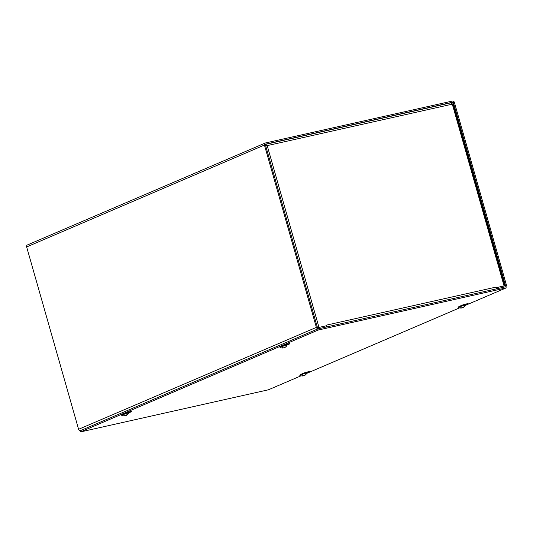 <?xml version="1.0" encoding="UTF-8"?>
<svg xmlns="http://www.w3.org/2000/svg" width="533" height="533" viewBox="0 0 533 533"><rect width="100%" height="100%" fill="white"/><g stroke="black" fill="none" stroke-linecap="round" stroke-linejoin="round"><path stroke-width="0.8" d="M496.183 287.787L496.723 287.554L497.049 288.713L505.377 286.841A1.806 1.499 66.8 0 0 506.35 284.782L454.409 102.443A1.806 1.499 66.8 0 0 452.45 101.043L265.407 142.984A1.806 1.499 66.8 0 0 264.428 145.049L316.369 327.389A1.806 1.499 66.8 0 0 318.334 328.788L326.656 326.922L326.329 325.77L318.001 327.635A0.6 0.5 -113.2 0 1 317.348 327.169L265.407 144.829A0.6 0.5 -113.2 0 1 265.734 144.143L452.777 102.196A0.6 0.5 66.8 0 1 453.43 102.662L451.951 103.295M496.723 287.554L505.044 285.688A0.6 0.5 66.8 0 0 505.371 285.002L453.43 102.662M80.25 430.724A1.806 1.499 -113.2 0 1 78.591 429.292L26.65 246.952A1.806 1.499 -113.2 0 1 27.41 244.96L265.187 143.057M326.689 325.223A1.806 0.999 -102.6 0 0 326.656 325.083L496.07 287.087A1.806 0.999 77.4 0 1 495.93 288.959M326.616 326.776A1.806 0.999 -102.6 0 0 326.762 325.683M326.356 325.856L326.816 325.656L326.656 325.083M496.07 287.087L496.176 287.687M504.878 285.815L496.236 287.667M326.816 325.656L318.981 327.415L267.206 145.649L265.414 144.45M265.854 144.303L451.011 102.782L452.29 104.148L452.784 104.048M451.098 102.749L265.747 144.316L265.641 145.649M266.587 145.915L266.014 145.496M265.727 145.949L452.29 104.148L504.065 285.908M281.964 346.057L282.61 345.67A3.911 0.333 -15.9 0 1 286.707 344.265A3.911 0.333 -15.9 0 1 289.985 343.672A3.911 0.333 -15.9 0 1 288.719 344.298L279.878 346.95L287.067 345.217A4.897 4.897 0 0 1 285.142 347.336A4.897 4.077 -122.6 0 1 284.642 347.583L284.562 347.576A4.897 2.845 -108.6 0 0 285.155 346.923L284.575 347.056A4.897 2.545 83 0 1 283.989 347.703L283.643 347.809A4.897 3.924 -121.1 0 1 282.457 347.696L282.09 347.856A4.897 4.151 75.7 0 0 283.283 347.962L283.363 347.969A4.897 2.772 83.6 0 1 283.289 347.982A4.897 4.897 0 0 1 279.972 347.236L279.958 347.216M460.192 306.089L460.838 305.702A3.911 0.333 -15.9 0 1 464.936 304.296A3.911 0.333 -15.9 0 1 468.214 303.703A3.911 0.333 -15.9 0 1 466.948 304.33L458.107 306.981L465.296 305.249A4.897 4.897 0 0 1 463.37 307.368A4.897 4.077 -122.6 0 1 462.871 307.614L462.791 307.608A4.897 2.845 -108.6 0 0 463.384 306.955L462.797 307.088A4.897 2.545 83 0 1 462.218 307.734L461.871 307.841A4.897 3.924 -121.1 0 1 460.685 307.728L460.319 307.887A4.897 4.151 75.7 0 0 461.511 307.994L461.585 308.001A4.897 2.772 83.6 0 1 461.518 308.014L461.585 308.001M123.449 413.994L124.089 413.608A3.911 0.333 -15.9 0 1 128.186 412.202A3.911 0.333 -15.9 0 1 131.464 411.609A3.911 0.333 -15.9 0 1 130.199 412.236L124.829 413.575L121.437 415.154L128.48 412.862M301.671 374.026L302.318 373.64A3.911 0.333 -15.9 0 1 306.415 372.234A3.911 0.333 -15.9 0 1 309.693 371.641A3.911 0.333 -15.9 0 1 308.427 372.267L302.391 373.8L299.666 375.185L306.702 372.893M301.032 375.812L268.412 389.796L80.39 431.957L318.174 330.054L317.841 328.901L505.864 286.734L506.19 287.887L465.189 305.462M459.553 307.881L306.668 373.4M317.841 328.901L80.063 430.804L80.39 431.957M318.174 330.054L506.19 287.887M304.316 375.572A4.897 1.892 -113.4 0 1 304.21 375.625L304.343 375.558A4.897 4.597 -107.1 0 0 305.429 374.826L305.156 374.846A4.897 4.424 96.7 0 1 304.077 375.578L303.75 375.658A4.897 1.639 -113 0 1 303.144 375.339L302.511 375.538A4.897 1.965 77.4 0 0 303.124 375.858L302.997 375.925A4.897 4.524 100 0 1 301.731 375.958A4.897 4.524 100 0 1 301.711 375.952M302.677 375.972A4.897 4.497 -107.2 0 0 303.264 375.905L303.59 375.825A4.897 1.712 77.6 0 0 303.83 375.658M303.15 375.872L303.057 375.385L302.997 375.925M127.107 414.921A4.897 4.077 -122.6 0 1 126.621 415.274A4.897 4.077 -122.6 0 1 126.121 415.52L126.041 415.513A4.897 2.845 -108.6 0 0 126.634 414.861L126.054 414.994A4.897 2.545 83 0 1 125.468 415.64L125.122 415.747A4.897 3.924 -121.1 0 1 123.936 415.633L123.569 415.793A4.897 4.151 75.7 0 0 124.762 415.9L124.842 415.907A4.897 2.772 83.6 0 1 124.769 415.92L124.842 415.907M124.862 415.78A4.897 2.618 -108.7 0 0 125.415 415.78L125.755 415.673A4.897 3.998 75.8 0 0 126.048 415.547M126.121 415.52L125.921 415.18M124.775 415.92A4.897 4.897 0 0 1 121.451 415.174L121.437 415.154M461.611 307.874A4.897 2.618 -108.7 0 0 462.158 307.874L462.504 307.768A4.897 3.998 75.8 0 0 462.797 307.641M462.871 307.614L462.671 307.274M463.857 307.015A4.897 4.077 -122.6 0 1 463.37 307.368M461.471 307.841L461.511 307.994A4.897 4.897 0 0 1 458.2 307.268L458.18 307.248M283.383 347.842A4.897 2.618 -108.7 0 0 283.936 347.842L284.276 347.736A4.897 3.998 75.8 0 0 284.569 347.609M284.642 347.583L284.442 347.243M285.628 346.983A4.897 4.077 -122.6 0 1 285.142 347.336M504.724 285.282L505.371 285.002M78.591 429.292L316.369 327.389M451.404 102.782L452.777 102.196M264.428 145.049L26.65 246.952M288.719 344.298L288.58 343.812M466.948 304.33L466.808 303.843M130.199 412.236L130.059 411.743M308.427 372.267L308.287 371.774M303.264 375.905L303.09 375.372M306.775 373.18A4.897 4.897 0 0 1 304.203 375.632L304.176 375.525M504.851 285.735L453.07 103.942M304.59 373.2L304.476 372.807M302.551 375.552L303.177 375.345M299.679 375.205A4.897 4.897 0 0 0 301.731 375.958M126.361 413.168L126.248 412.775M126.021 415.02L126.588 414.894M123.656 415.78L124.009 415.633M126.621 415.274A4.897 4.897 0 0 0 128.546 413.148M463.11 305.262L462.997 304.869M462.771 307.115L463.337 306.988M460.405 307.874L460.752 307.728M284.882 345.231L284.769 344.838M284.542 347.083L285.108 346.956M282.177 347.842L282.53 347.696"/></g></svg>
